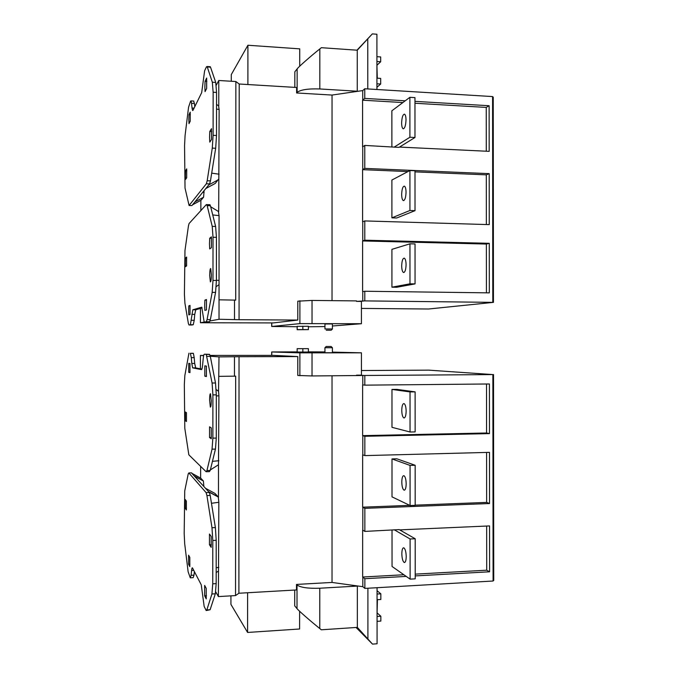 <?xml version="1.0" encoding="UTF-8"?>
<svg xmlns="http://www.w3.org/2000/svg" width="678" height="678" viewBox="0 0 678 678"><rect width="100%" height="100%" fill="white"/><g stroke="black" fill="none" stroke-linecap="round" stroke-linejoin="round"><path stroke-width="1.02" d="M406.147 411.19C406.037 407.054 405.359 404.52 404.13 403.596C402.707 403.478 401.91 405.715 401.757 410.317C401.868 414.436 402.546 416.97 403.783 417.911C405.198 418.046 405.986 415.809 406.147 411.19M406.215 556.562C406.063 551.858 405.274 548.951 403.876 547.849C402.613 547.697 401.935 549.655 401.825 553.748C401.978 558.435 402.757 561.333 404.164 562.46C405.419 562.63 406.105 560.664 406.215 556.562M406.181 483.838C406.046 479.431 405.325 476.719 404.003 475.71C402.656 475.558 401.918 477.659 401.791 481.999C401.918 486.397 402.647 489.109 403.978 490.135C405.308 490.287 406.046 488.194 406.181 483.838M326.254 346.492L331.118 346.483L326.254 346.492M331.11 346.492L332.406 347.738L324.931 347.738L324.965 352.746L332.406 352.746L332.406 347.738M186.475 508.212L185.23 508.254L185.238 499.5L186.374 501.118L186.365 509.966L185.23 508.254M211.358 544.68L209.46 544.765L209.468 534.035L211.18 536.476L211.172 547.349L209.46 544.765M189.942 564.147L188.586 564.215L188.594 555.172L189.806 557.46L189.798 566.596L188.586 564.215M206.434 595.674L204.646 595.776L204.654 585.428L206.239 588.419L206.231 598.894L204.646 595.776M211.265 400.749L210.511 393.732C209.968 393.621 209.663 395.732 209.595 400.062L210.35 407.088C210.892 407.215 211.197 405.097 211.265 400.749M186.509 420.707L185.314 420.733L185.323 411.987L186.458 412.682L186.45 421.521L185.314 420.733M211.367 437.513L209.544 437.547L209.553 426.835L211.265 427.886L211.256 438.734L209.544 437.547M190.001 372.341L188.764 372.349L188.772 363.332L189.984 363.527L189.976 372.637L188.764 372.349M206.451 376.154L204.824 376.171L204.832 365.849L206.426 366.103L206.417 376.544L204.824 376.171M210.095 355.425L273.404 355.382L297.786 356.569L297.786 375.459L312.024 375.951L364.823 375.476L364.823 385.146L362.628 384.858L362.637 435.632L486.567 432.996L486.524 384.011M362.781 375.273L362.781 384.867M362.637 435.632L364.84 436.285L364.84 455.608L362.645 454.819L362.654 507.169L409.724 505.364M362.789 435.64L362.798 454.828M362.654 507.169L364.849 508.339L364.857 531.416L362.654 530.077L362.662 577.02L403.868 574.758M362.806 507.178L362.806 530.094M215.74 591.852L218.392 596.581L235.537 595.589L238.893 593.242L296.498 589.953L296.498 584.428L332.034 582.444L332.034 375.807M319.779 628.54L321.321 629.794L357.348 627.387L357.348 586.08L319.779 588.224L319.779 628.54C310.634 621.217 298.117 610.259 297.015 608.615L294.71 605.852L294.71 590.055M297.015 608.615L297.015 584.987L296.498 584.428M399.673 529.882L489.558 525.916L489.601 571.791L486.711 570.206L486.66 526.043M415.216 574.13L486.711 570.206M410.122 579.139L410.105 538.985L415.19 538.747L415.216 578.851L410.122 579.139L392.045 566.461L392.028 530.221M415.173 505.152L486.643 502.415L486.592 452.438M415.156 465.269L415.173 505.339L410.088 505.534L392.011 496.864L392.003 458.93L396.833 458.794L415.156 465.269L410.063 465.422L392.003 458.93M377.061 587.707L377.078 643.778L372.502 644.1L356.052 627.472M297.786 356.569L239.037 356.713L238.893 593.242M364.823 375.476L492.872 374.578L493.092 581.021L493.737 579.868M493.092 581.021L364.866 588.411L362.823 586.682L332.034 582.444M297.142 351.882L271.692 351.958L299.879 352.857L361.425 352.823L332.406 352.111M324.965 351.933L308.397 351.865M302.837 352.043L308.397 352.026L308.397 348.661L297.142 348.653L297.184 352.026L302.837 352.043L302.837 348.678L308.397 348.661M190.365 353.297L193.374 353.374L194.196 357.611L191.306 357.62L190.365 353.297L193.23 353.289M212.095 383.019L215.502 382.994L216.316 394.85L212.9 394.884L212.095 383.019L206.205 354.331L209.468 354.323L204.375 354.213C203.9 354.28 203.51 355.823 203.197 358.84L202.586 365.137C202.29 368.12 201.908 369.603 201.451 369.603L192.628 367.857L191.798 363.476L194.696 363.467L194.196 357.611M194.696 363.467L195.688 367.925L192.764 367.942M201.891 369.086L195.688 367.925M209.468 354.323L210.316 356.365L207.036 356.374M215.502 382.994L210.316 356.365M216.316 394.85L216.29 438.073L215.451 449.09L212.044 449.175L212.867 438.149L216.29 438.073M188.95 353.204L184.848 375.51L184.331 384.545L184.797 428.259L188.84 454.828L206.112 471.727L206.943 470.549L210.222 470.456L215.451 449.09M210.222 470.456L209.366 471.634L206.485 471.719M206.943 470.549L212.044 449.175M212.9 394.884L212.867 438.149M204.375 354.213L206.205 354.331M191.798 363.476L191.306 357.62M217.808 390.697L218.545 391.342L218.918 395.808L218.494 464.769L210.358 469.905M210.282 356.213L219.002 356.891L218.545 391.342M200.391 368.807L200.408 355.442L203.654 355.696M200.637 466.371L200.62 478.1M200.764 478.176L203.408 481.024L203.841 486.38M214.985 493.44L218.308 497.025L218.833 502.305L218.392 596.581M218.418 571.079L216.18 572.579M218.494 464.769L218.469 497.559M203.714 355.442L200.408 355.442M219.002 356.891L239.037 356.713M356.543 375.163L361.433 375.129L361.425 352.823M218.986 376.358L235.673 376.146L235.537 595.589M216.206 540.324L212.782 540.476L211.985 527.713L215.384 527.577L216.206 540.324L216.172 583.631L215.333 593.792L211.926 593.987L206.832 609.937L206.171 610.505L204.163 606.446L201.264 584.834L192.467 567.893C192.12 567.571 191.832 568.435 191.603 570.486L191.103 575.3L193.993 575.147L194.383 571.546M191.391 472.854L209.349 492.508L210.205 495.449L206.926 495.559L206.095 492.618L209.349 492.508M215.384 527.577L210.205 495.449M206.832 609.937L210.112 609.742L215.333 593.792M210.112 609.742L206.587 610.48M193.993 575.147L193.154 577.673L190.552 577.817M191.103 575.3L190.272 577.826L188.128 571.757L184.687 543.714L184.187 533.569L184.738 490.88L188.221 473.93L188.84 472.93L191.671 472.846L188.84 472.93L206.095 492.618M211.926 593.987L212.748 583.817L216.172 583.631M212.782 540.476L212.748 583.817M211.985 527.713L206.926 495.559M234.461 376.248L234.478 356.848M297.142 348.653L297.184 352.026M297.193 348.67L302.837 348.678M362.662 577.02L364.866 578.698L364.866 588.411M362.815 577.037L362.823 586.682M492.872 374.578L428.623 370.137L361.433 370.535M364.823 385.146L489.414 383.977L489.465 433.606L486.567 432.996M364.84 436.285L489.465 433.606M364.84 455.608L489.482 452.362L489.533 503.525L486.643 502.415M364.849 508.339L489.533 503.525M364.857 531.416L399.173 529.594L415.19 538.747M364.866 578.698L406.232 576.41M415.216 575.91L489.601 571.791M297.015 584.987C300.524 587.512 308.109 588.597 319.779 588.224M357.348 627.387L372.502 644.1M367.9 588.233L367.908 639.125M377.07 590.724L380.841 593.818L377.07 594.038M380.841 593.818L380.841 599.471L377.07 599.699M377.434 599.674L377.07 613.226M377.078 621.336L380.85 621.09L380.85 616.243L377.07 616.488M380.85 616.243L377.443 613.2M391.977 389.426L396.808 389.375L415.114 391.867L410.029 391.926L391.977 389.426L391.986 427.326L410.046 432.005L410.029 391.926M410.088 505.534L410.063 465.422M410.105 538.985L394.308 529.815M415.114 391.867L415.139 431.894L410.046 432.005M299.608 611.251L299.6 628.998L247.589 632.447L230.927 604.378L230.935 595.86M247.589 632.447L247.606 592.741M247.894 84.538L247.911 45.248L299.727 48.85L299.727 66.207M319.83 48.926L321.372 47.689L357.264 50.206L357.264 91.225L319.821 88.962L319.83 48.926C310.719 56.138 298.244 67.139 297.142 68.91L294.837 71.809L294.837 87.377M216.24 85.258L218.782 80.487L235.859 81.529L239.207 84.013L296.617 87.479L296.617 92.971L332.042 95.064L332.034 300.642M297.142 68.91L297.134 92.377L296.617 92.971M239.207 84.013L239.063 319.702L297.795 320.058L297.803 301.176L312.033 300.43L356.535 300.905L356.535 301.379L361.416 301.43L361.425 323.72L332.406 325.991M200.442 308.38L200.434 322.762L273.412 322.914L297.795 320.058M210.019 320.965L219.028 319.27L219.053 215.621L218.418 211.477M216.214 286.633L218.63 284.896M210.689 206.773L218.68 211.629L219.13 109.522L218.57 105.76M205.807 188.552L215.223 183.458L218.706 178.975M218.765 105.887L218.782 80.487M192.527 204.841L201.061 200.196L203.586 197.213L204.086 190.662M200.858 210.595L200.866 200.307M200.434 322.762L204.231 322.05M191.764 324.999L188.976 324.991L188.365 323.406L184.916 303.193L184.416 294.227L184.967 250.529L188.45 225.893L189.077 223.52L206.332 204.587L207.163 205.663L210.434 205.765L209.587 204.688M210.434 205.765L215.621 226.444L212.222 226.35L213.019 237.249L216.443 237.334L215.621 226.444M216.409 280.472L212.985 280.421L212.172 292.371L215.57 292.404L216.409 280.472L216.443 237.334M215.57 292.404L210.35 319.626L207.07 319.609L206.231 321.753L209.494 321.77L210.35 319.626M207.544 322.118L209.494 321.77M202.069 307.888L195.739 309.821L192.815 309.795L190.391 324.728L193.255 324.737L194.222 320.304L191.34 320.287M191.84 314.372L194.747 314.397L195.739 309.821M194.747 314.397L194.222 320.304M191.806 324.999L193.255 324.737M209.697 275.649C209.782 270.886 210.112 268.513 210.705 268.539L211.367 274.768C211.282 279.548 210.943 281.921 210.358 281.879L209.697 275.649M185.314 262.462L185.467 266.708L186.603 265.878L186.611 257.055L185.475 257.979L185.314 262.462M209.477 243.766L209.697 248.936L211.409 247.682L211.417 236.859L209.705 238.249L209.477 243.766M188.662 310.431L188.815 314.88L190.026 314.55L190.035 305.439L188.823 305.871L188.662 310.431M204.68 305.32L204.883 310.405L206.468 309.965L206.476 299.532L204.892 300.1L204.68 305.32M188.976 324.991L190.391 324.728M207.612 322.118L204.163 321.982L201.747 307.176L192.815 309.795M204.4 322.101L206.231 321.753M212.172 292.371L207.07 319.609M212.985 280.421L213.019 237.249M207.163 205.663L212.222 226.35M206.527 300.117L204.892 300.1M190.069 305.888L188.823 305.871M211.536 238.292L209.705 238.249M186.679 258.004L185.475 257.979M219.028 319.27L239.063 319.702M219.045 299.812L235.724 300.134L235.859 81.529M189.069 205.519L191.916 205.578L209.604 183.899L210.46 180.865L207.18 180.746L206.349 183.78L209.604 183.899M191.916 205.578L189.094 205.493L206.349 183.78M189.094 205.493L185.026 188.103L184.56 145.668L185.077 135.515L188.569 107.209L190.603 101.115L191.001 100.903L191.535 103.327L194.425 103.488L193.603 101.047M194.425 103.488L194.772 106.726M191.535 103.327L192.035 108.048L192.586 110.539L192.993 110.344L201.688 92.615L204.612 70.792L206.443 66.825L210.544 67.215L209.917 66.69M210.544 67.215L215.731 82.428L212.333 82.224L213.138 92.233L216.553 92.437L215.731 82.428M216.519 135.49L213.104 135.329L212.282 148.118L215.68 148.27L216.519 135.49L216.553 92.437M215.68 148.27L210.46 180.865M185.399 175.339L185.543 179.458L186.687 177.704L186.696 168.89L185.552 170.737L185.399 175.339M209.561 137.151L209.782 142.126L211.494 139.499L211.502 128.684L209.79 131.456L209.561 137.151M188.84 119.472L189.001 123.642L190.213 121.226L190.221 112.141L189.009 114.65L188.84 119.472M204.858 86.903L205.061 91.615L206.654 88.454L206.663 78.038L205.07 81.335L204.858 86.903M212.282 148.118L207.18 180.746M213.104 135.329L213.138 92.233M207.282 67.003L212.333 82.224M206.866 81.445L205.07 81.335M190.357 114.726L189.009 114.65M211.697 131.549L209.79 131.456M186.806 170.788L185.552 170.737M234.512 299.981L234.495 319.363M297.15 326.72L271.7 326.482L299.888 323.618L361.425 323.72M324.965 326.567L308.397 326.771M324.965 323.974L332.406 323.957L332.406 328.957L324.965 328.974L324.965 323.974M297.15 326.381L308.397 326.271L308.397 329.627L297.15 329.72L297.15 326.381M331.118 330.228L326.254 330.211L331.118 330.228M297.15 329.72L297.193 326.262M297.193 329.618L302.837 329.576L302.837 326.203M302.837 329.576L308.397 329.627M361.416 308.414L428.581 309.007L493.448 302.363L364.806 300.896L364.806 291.243L362.611 291.633L362.603 240.953L364.798 240.198L364.789 220.926L489.253 224.621L489.194 173.644L486.312 174.848L486.363 224.537M356.535 301.379L364.806 300.896M362.764 301.218L362.764 291.633M492.804 302.269L492.584 96.573L364.764 88.759L362.722 90.589L332.042 95.064M492.584 96.573L493.237 97.785M376.926 89.504L376.909 34.239L372.349 33.9L356.959 50.189M364.789 220.926L362.594 221.825L362.586 169.669L364.781 168.398L364.772 145.423L362.586 146.863L362.577 100.191L364.764 98.412L364.764 88.759M362.73 100.166L362.722 90.589M364.764 98.412L405.241 100.793M414.961 101.361L489.126 105.726L486.245 107.412L486.287 151.211M399.469 147.075L489.177 151.355L489.126 105.726M394.155 147.126L399.011 147.363L414.978 137.498L409.902 137.244L394.155 147.126L364.772 145.423M364.781 168.398L489.194 173.644M364.798 240.198L489.27 243.326L486.38 244.046L486.431 292.82M364.806 291.243L489.321 292.862L489.27 243.326M362.755 240.944L362.747 221.816M362.738 169.661L362.738 146.846M362.577 100.191L402.893 102.547M414.961 103.251L486.245 107.412M414.978 137.498L414.961 97.624L409.885 97.318L391.867 110.794L391.884 146.719M297.134 92.377C300.634 89.708 308.193 88.564 319.821 88.962M367.79 88.945L367.773 38.816L372.349 33.9M357.264 50.206L367.773 38.816M376.926 87.276L380.68 84.03L376.917 83.792M376.917 78.165L380.68 78.411L380.68 84.03M377.282 78.19L376.917 64.91M376.917 56.681L380.672 56.944L380.68 61.757L377.282 64.935M380.68 61.757L376.917 61.503M362.586 169.669L407.944 171.568M414.995 171.865L486.312 174.848M391.909 217.841L396.732 217.985L415.021 210.663L409.936 210.494L391.909 217.841L391.892 180.043L409.919 170.534L409.936 210.494M362.603 240.953L486.38 244.046M391.935 287.184L396.766 287.252L415.055 283.896L409.978 283.819L391.935 287.184L391.918 249.351L409.953 243.817L409.978 283.819M415.021 210.663L414.995 170.746L409.919 170.534M401.664 194.374C401.901 188.925 402.842 186.187 404.478 186.17C405.461 186.882 405.978 188.933 406.046 192.323C405.791 197.798 404.859 200.535 403.232 200.535C402.249 199.815 401.723 197.764 401.664 194.374M401.63 122.964C401.901 117.209 402.885 114.294 404.58 114.192C405.478 114.845 405.961 116.769 406.012 119.947C405.732 125.727 404.749 128.642 403.063 128.718C402.156 128.057 401.681 126.142 401.63 122.964M409.885 97.318L409.902 137.244M415.055 283.896L415.038 243.936L409.953 243.817M401.69 265.852C401.901 260.691 402.8 258.132 404.368 258.174C405.436 258.945 406.003 261.149 406.08 264.767C405.859 269.954 404.969 272.514 403.41 272.454C402.342 271.666 401.766 269.471 401.69 265.852M247.911 45.248L231.283 74.588L231.274 81.25M218.867 460.726L212.451 461.345M218.291 390.85L216.197 389.655M218.918 395.808L216.316 395.918M193.772 570.376L191.603 570.486M218.214 496.864L208.527 491.592M215.062 493.482L205.587 488.321M218.833 502.305L211.468 503.271M218.791 567.317L216.189 567.8M203.349 480.914L194.654 476.168M200.815 478.202L192.298 473.541M203.841 485.711L203.298 485.779M299.871 375.739L299.879 352.857M271.776 355.391L271.776 351.975M312.024 375.951L312.033 352.899M219.053 215.621L212.739 214.934M219.002 280.387L216.409 280.251M215.299 183.399L205.832 188.518M218.452 179.687L208.773 184.908M194.069 108.158L192.035 108.048M219.079 174.204L211.697 173.144M219.13 109.522L216.536 109.014M201.061 200.196L192.544 204.815M203.586 197.213L194.9 201.925M204.086 192.382L202.815 192.221M271.793 322.906L271.785 326.432M299.888 300.752L299.888 323.618M312.033 300.43L312.033 323.465M206.409 354.458L209.672 354.45M195.552 367.84L192.628 367.857M190.501 353.374L193.374 353.374M218.452 391.053L216.197 389.799M218.308 497.025L208.926 492.033M203.408 481.024L194.942 476.481M271.692 355.391L271.692 351.967M326.186 346.492L324.931 347.738M404.605 490.109L403.978 490.135M404.774 562.426L404.164 562.46M404.419 417.894L403.783 417.911M493.737 580.512L493.525 374.519M206.748 204.603L210.011 204.705M207.036 66.503L210.299 66.715M191.001 100.903L193.874 101.064M218.808 105.921L216.545 104.454M271.709 322.906L271.7 326.449M331.195 330.22L332.44 328.966M403.825 200.552L403.232 200.535M403.63 128.744L403.063 128.718M404.029 272.463L403.41 272.454M493.448 302.363L493.237 97.115"/></g></svg>
